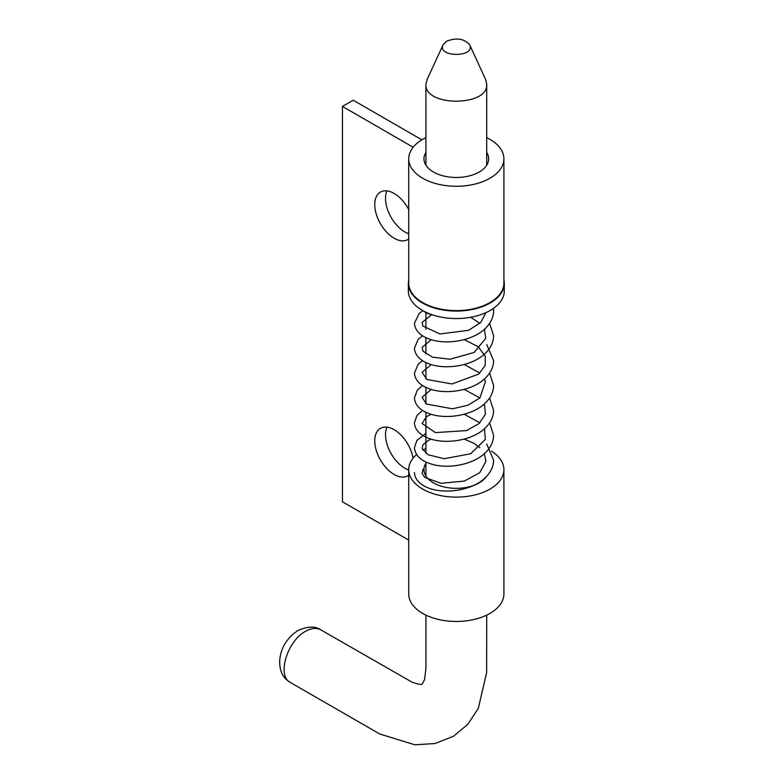 <?xml version="1.0" encoding="UTF-8"?>
<svg xmlns="http://www.w3.org/2000/svg" width="784" height="784" viewBox="0 0 784 784"><rect width="100%" height="100%" fill="white"/><g stroke="black" fill="none" stroke-linecap="round" stroke-linejoin="round"><path stroke-width="1.18" d="M421.87 139.846L353.221 100.205L342.451 106.428L413.148 147.245M486.707 137.494L489.971 139.376A47.589 27.479 180 0 1 503.906 158.799A47.589 27.479 180 0 1 456.317 186.278A47.589 27.479 180 0 1 408.729 158.799A47.589 27.479 180 0 1 425.928 137.661M386.914 190.904A27.411 15.827 -120 0 0 385.522 198.43A27.411 15.827 -120 0 0 408.729 233.769M386.914 427.143A27.411 15.827 -120 0 0 385.522 434.679A27.411 15.827 -120 0 0 408.729 470.018M425.928 463.226A32.36 18.679 0 0 0 423.958 469.645A32.36 18.679 0 0 0 450.251 488.001A32.36 18.679 0 0 0 486.403 476.535M491.597 451.202A47.589 27.479 180 0 1 503.906 469.645A47.589 27.479 180 0 1 456.317 497.125A47.589 27.479 180 0 1 408.729 469.645A47.589 27.479 180 0 1 416.608 454.504M422.733 450.183A47.589 27.479 180 0 1 425.928 448.507M342.451 106.428L342.451 501.819L408.729 540.088M408.729 238.993A27.411 15.827 60 0 1 407.837 239.581A27.411 15.827 60 0 1 386.718 232.231A27.411 15.827 60 0 1 374.752 204.653A27.411 15.827 60 0 1 380.426 192.1A27.411 15.827 60 0 1 408.729 209.544M408.729 475.231A27.411 15.827 60 0 1 407.837 475.819A27.411 15.827 60 0 1 386.718 468.479A27.411 15.827 60 0 1 374.752 440.892A27.411 15.827 60 0 1 380.426 428.348A27.411 15.827 60 0 1 399.566 433.738A27.411 15.827 60 0 1 413.06 458.189M408.729 158.799L408.729 283.142A47.589 27.479 0 0 0 456.317 310.611A47.589 27.479 0 0 0 503.906 283.142L503.906 158.799M425.928 152.38A32.36 18.679 0 0 0 423.958 158.799A32.36 18.679 0 0 0 456.317 177.478A32.36 18.679 0 0 0 488.677 158.799A32.36 18.679 0 0 0 486.707 152.38M503.906 469.645L503.906 593.988A47.589 27.479 180 0 1 456.317 621.457A47.589 27.479 180 0 1 408.729 593.988L408.729 469.645M485.463 79.086L486.707 83.986C489.01 106.683 424.477 106.977 425.928 84.407L427.123 79.458M446.537 41.248L443.019 44.845C436.943 57.555 475.829 57.595 469.655 44.825C464.236 38.612 456.533 37.416 446.537 41.248M408.729 279.908A47.971 27.695 0 0 0 408.356 283.387L408.356 290.844A47.971 27.695 0 0 0 456.317 318.539A47.971 27.695 0 0 0 504.288 290.844L504.288 283.387A47.971 27.695 0 0 0 503.906 279.908M408.356 283.387A47.971 27.695 0 0 0 456.317 311.081A47.971 27.695 0 0 0 504.288 283.387M305.574 631.287L305.564 631.287C287.267 640.842 276.732 675.857 290.188 682.374C287.316 680.257 279.251 676.151 279.712 660.412C280.946 644.997 290.011 635.746 297.959 630.532C307.877 626.181 315.54 625.985 320.94 629.944C316.628 627.592 311.513 628.043 305.574 631.287M486.717 615.126L486.629 672.623L478.309 708.354L467.823 724.289L453.466 736.294L435.042 743.526L414.883 744.8L379.819 734.03L290.188 682.374M425.928 312.277L425.928 329.143M425.928 337.659L425.928 354.015M425.928 362.522L425.928 378.878M425.928 387.384L425.928 403.75M425.928 412.247L425.928 453.475M425.928 461.992L425.928 476.064M425.928 615.126L425.928 668.791L424.536 679.738L422.164 684.04C421.655 684.942 418.352 684.344 412.237 682.266L320.94 629.944M486.707 83.986L486.707 165.218M425.928 84.407L425.928 165.218M443.068 44.864L427.035 79.635M469.665 44.815L485.688 79.576M485.874 312.659L480.808 322.43L468.656 330.309L440 333.974L422.831 326.017L422.135 322.4L431.739 314.629M470.704 317.265L479.886 323.331M484.404 329.26L485.747 338.296L474.173 352.447L450.045 359.239L432.474 357.161L423.027 351.193L422.115 347.341L431.249 339.678M464.197 339.629L478.162 346.704L485.316 356.367L485.12 365.481L478.818 374.027L452.084 383.974L426.819 379.466L422.096 372.292L431.259 364.55M464.197 364.491L479.886 373.066M484.404 378.995L485.433 381.641L479.886 397.939L467.989 405.191L452.544 408.797L426.369 404.044L422.086 397.243L431.259 389.413M464.197 389.364L479.886 397.939M484.404 403.858L485.443 414.207L479.171 423.458L466.568 430.592L435.414 432.601L422.086 423.527L426.555 416.578L431.259 414.285M464.197 414.236L479.886 422.811M484.404 428.73L485.355 439.363L470.674 453.76L444.205 458.709L427.976 454.73L422.086 448.379L422.978 444.773L428.191 440.5L431.259 439.148M464.197 439.099L473.948 443.303L479.886 447.674M484.404 453.593L485.913 461.472L479.7 472.723L464.373 481.062L441.01 483.307L424.722 477.407L422.096 473.311L422.939 469.694L424.036 468.332M414.422 472.527C414.736 478.083 417.999 482.572 424.203 485.972C439.932 495.155 472.409 491.803 486.374 476.554C491.088 471.596 493.499 466.117 493.597 460.139L486.707 444.018M425.928 433.356L416.892 440.441L414.422 447.654C415.128 455.053 420.351 460.384 430.093 463.648C447.527 469.802 475.79 464.736 487.579 450.359C491.519 445.714 493.518 440.686 493.597 435.267L489.608 422.801M422.517 410.375L416.912 415.54L414.413 422.792C414.785 428.642 418.333 433.278 425.065 436.698C441.617 445.665 474.741 441.441 487.687 425.359C491.558 420.743 493.528 415.755 493.597 410.385L489.618 397.939M422.517 385.503L417.313 390.128L414.413 397.949C414.942 404.475 419.205 409.434 427.192 412.815C444.322 420.557 475.506 415.814 487.815 400.34C491.617 395.744 493.538 390.795 493.597 385.483L489.608 373.076M422.517 360.64L418.156 364.266L414.413 373.096C415.02 379.917 419.607 385.003 428.172 388.354C444.822 395.244 473.546 391.059 486.384 377.075C491.107 372.096 493.518 366.608 493.597 360.611L486.707 344.548M422.527 335.768L418.117 339.443L414.422 348.233C415.079 355.299 419.95 360.493 429.015 363.805C445.704 370.234 473.565 365.981 486.237 352.359C491.058 347.351 493.508 341.814 493.597 335.748L489.608 323.341M422.527 310.905L419.136 313.541L414.422 323.351C415.128 330.662 420.263 335.954 429.828 339.217C447.164 345.489 475.574 340.511 487.462 326.154C491.49 321.46 493.538 316.383 493.597 310.905L493.44 308.386M419.45 308.563L427.094 313.316L436.531 316.07"/></g></svg>

